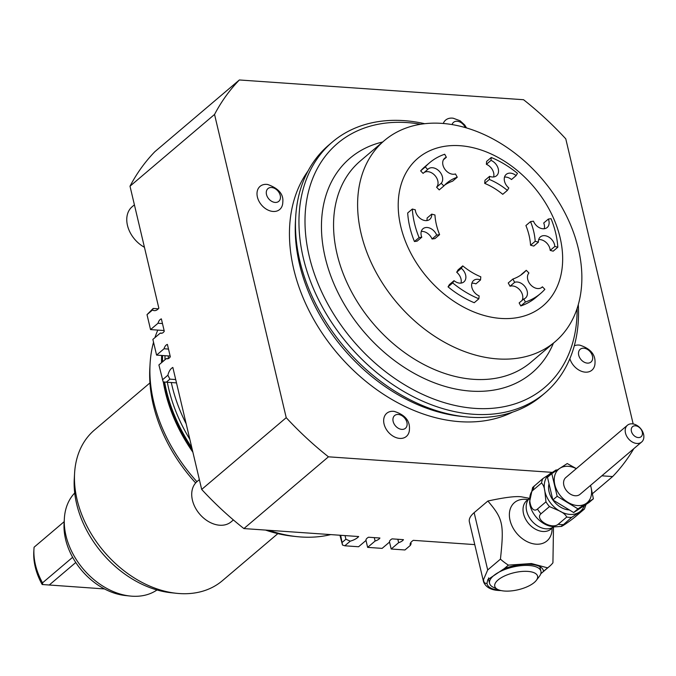 <?xml version="1.0" encoding="UTF-8"?>
<svg xmlns="http://www.w3.org/2000/svg" width="676" height="676" viewBox="0 0 676 676"><rect width="100%" height="100%" fill="white"/><g stroke="black" fill="none" stroke-linecap="round" stroke-linejoin="round"><path stroke-width="1.01" d="M295.691 216.962L295.454 221.153A160.66 116.145 49.7 0 0 299.51 264.155A160.66 116.145 49.7 0 0 461.133 416.365L465.299 416.805A164.462 118.9 -130.3 0 1 299.848 260.995A164.462 118.9 -130.3 0 1 295.691 216.962A164.462 118.9 -130.3 0 1 328.849 145.01L332.322 142.061A164.462 118.9 49.7 0 0 303.321 258.046A164.462 118.9 49.7 0 0 407.231 393.466A164.462 118.9 49.7 0 0 545.16 392.84A164.462 118.9 49.7 0 0 578.293 304.648M512.653 412.115A160.66 116.145 -130.3 0 1 459.9 421.68A160.66 116.145 -130.3 0 1 317.036 325.122A160.66 116.145 -130.3 0 1 308.019 171.003M641.448 436.383A6.599 4.766 -130.3 0 1 633.64 435.243A6.599 4.766 -130.3 0 1 632.237 426.978A6.599 4.766 -130.3 0 1 640.045 428.119A6.599 4.766 -130.3 0 1 641.448 436.383M642.2 441.487A10.993 7.951 -130.3 0 1 641.642 442.028A10.993 7.951 -130.3 0 1 628.824 439.197A10.993 7.951 -130.3 0 1 626.855 425.812A10.993 7.951 -130.3 0 1 627.413 425.263A10.993 7.951 -130.3 0 1 640.231 428.102A10.993 7.951 -130.3 0 1 642.2 441.487M170.149 356.049L156.578 355.103L164.048 348.765A7.259 4.098 94 0 1 167.394 344.405L170.318 356.751A7.259 4.098 94 0 1 167.2 358.795A7.259 4.098 94 0 1 166.364 358.584L168.054 358.702M365.986 540.141L366.046 540.411A7.259 2.89 -13.3 0 1 366.012 540.276A7.259 2.89 -13.3 0 1 368.538 537.226L379.92 538.02A7.259 2.89 -13.3 0 1 375.104 541.037L374.293 537.631M162.468 323.559L158.015 323.255A7.259 4.098 94 0 1 161.37 318.886L164.285 331.232A7.259 4.098 94 0 1 161.167 333.276A7.259 4.098 94 0 1 160.33 333.065L162.02 333.183M176.495 382.895L166.304 382.185L169.896 379.143L167.885 375.222A12.092 6.828 94 0 1 172.845 367.44L201.685 489.432L286.227 417.675L214.546 114.447L130.003 186.204L158.843 308.197A12.092 6.828 94 0 1 154.331 310.63A12.092 6.828 94 0 1 152.472 310.022L153.182 308.45L158.311 308.805M164.116 330.53L150.545 329.592L147.013 314.653L152.472 310.022M150.545 329.592L158.015 323.255M160.33 333.065L152.869 339.403L156.578 355.103M166.364 358.584L158.902 364.922L163.178 381.906L166.304 382.185M167.885 375.222L162.426 379.853M552.081 472.355L328.451 456.815L243.901 528.573L358.677 536.541A12.092 4.816 -13.3 0 1 350.261 541.155L345.901 539.228L345.047 535.595M389.52 541.772L389.587 542.042A7.259 2.89 -13.3 0 1 389.545 541.915A7.259 2.89 -13.3 0 1 392.072 538.865L403.454 539.659A7.259 2.89 -13.3 0 1 398.637 542.676L397.834 539.262M189.829 439.307A142.256 102.845 -130.3 0 1 167.344 382.261M165.012 359.733A142.256 102.845 -130.3 0 1 165.012 355.686M161.843 355.466A143.777 103.943 49.7 0 0 161.843 362.42M163.854 381.965A143.777 103.943 49.7 0 0 192.288 449.692M162.189 355.491A143.777 103.943 49.7 0 0 162.189 362.125M164.26 382.008A143.777 103.943 49.7 0 0 191.992 448.458M162.561 355.517A143.337 103.631 49.7 0 0 162.553 361.812M164.623 382.033A143.337 103.631 49.7 0 0 191.79 447.571M161.649 355.458A142.256 102.845 49.7 0 0 161.547 362.666M163.685 384.112L163.305 381.915A142.256 102.845 49.7 0 0 163.685 384.112A142.256 102.845 49.7 0 0 165.316 391.953A142.256 102.845 49.7 0 0 192.871 452.176M74.588 473.217L74.267 478.794A93.753 67.777 49.7 0 0 76.633 503.89A93.753 67.777 49.7 0 0 170.952 592.717L176.512 593.3A98.831 71.453 -130.3 0 1 77.081 499.674A98.831 71.453 -130.3 0 1 74.588 473.217A98.831 71.453 -130.3 0 1 94.513 429.97L149.937 382.929M196.927 481.684A142.256 102.845 -130.3 0 1 153.672 401.84A142.256 102.845 -130.3 0 1 150.08 363.756L149.835 367.947A138.445 100.09 49.7 0 0 153.334 405.008A138.445 100.09 49.7 0 0 195.651 482.951M265.499 530.068A138.445 100.09 49.7 0 0 292.615 536.169L296.781 536.617A142.256 102.845 -130.3 0 1 268.795 530.297M150.08 363.756A142.256 102.845 -130.3 0 1 153.536 342.242M154.922 337.662A142.256 102.845 -130.3 0 1 157.804 330.091M330.725 534.606A142.256 102.845 -130.3 0 1 296.781 536.617M277.844 533.634L222.412 580.676A98.831 71.453 -130.3 0 1 176.512 593.3M491.266 157.483L486.627 161.42L486.374 164.319L491.013 160.381L491.266 157.483A85.751 61.998 49.7 0 1 517.453 173.352L516.118 175.599A9.675 6.997 49.7 0 0 506.206 174.4A9.675 6.997 49.7 0 0 508.817 187.962L507.38 190.387A59.082 42.715 49.7 0 0 489.339 179.453L489.61 176.326A9.675 6.997 49.7 0 0 496.573 175.726A9.675 6.997 49.7 0 0 497.916 167.707A9.675 6.997 49.7 0 0 491.013 160.381M425.272 166.947L420.641 170.876A85.751 61.998 -130.3 0 1 424.95 166.685L429.581 162.755A85.751 61.998 49.7 0 0 425.272 166.947L427.722 169.456L423.091 173.386L420.641 170.876M443.431 159.773L446.363 157.28L444.707 154.246A85.751 61.998 49.7 0 0 429.581 162.755M554.827 246.453L550.196 250.382L553.179 251.168L557.81 247.23A85.751 61.998 49.7 0 0 551.058 218.678L548.354 219.066A9.675 6.997 49.7 0 1 547.171 227.508A9.675 6.997 49.7 0 1 533.465 221.196L530.542 221.618A59.082 42.715 49.7 0 1 535.189 241.298L538.417 242.143A9.675 6.997 49.7 0 1 540.361 236.921A9.675 6.997 49.7 0 1 549.216 237.335A9.675 6.997 49.7 0 1 554.827 246.453L557.81 247.23M419.078 237.589L414.439 241.526A85.751 61.998 -130.3 0 1 407.696 212.965L412.326 209.036A85.751 61.998 49.7 0 0 419.078 237.589L421.782 237.208L417.151 241.138L414.439 241.526M540.555 293.511L535.924 297.448A85.751 61.998 -130.3 0 1 520.799 305.949L525.429 302.02A85.751 61.998 49.7 0 0 540.555 293.511A85.751 61.998 49.7 0 0 544.864 289.328L542.414 286.818A9.675 6.997 49.7 0 1 541.924 287.292A9.675 6.997 49.7 0 1 530.643 284.79A9.675 6.997 49.7 0 1 528.919 273.011L526.274 270.299A59.082 42.715 49.7 0 1 523.3 273.18A59.082 42.715 49.7 0 1 512.881 279.044L514.664 282.315A9.675 6.997 49.7 0 1 525.37 287.19A9.675 6.997 49.7 0 1 525.48 298.031A9.675 6.997 49.7 0 1 523.773 298.986L525.429 302.02M478.87 298.784L474.239 302.713A85.751 61.998 -130.3 0 1 448.053 286.852L452.683 282.923A85.751 61.998 49.7 0 0 478.87 298.784L479.123 295.885A9.675 6.997 49.7 0 1 472.22 288.567A9.675 6.997 49.7 0 1 473.563 280.54A9.675 6.997 49.7 0 1 480.526 279.949L480.797 276.814A59.082 42.715 49.7 0 1 462.756 265.888L461.319 268.313L456.689 272.242L458.125 269.817L462.756 265.888M541.383 287.689L542.414 286.818M544.231 228.741A9.675 6.997 49.7 0 0 543.724 222.995L548.354 219.066M504.516 177.095A9.675 6.997 49.7 0 1 511.487 179.529L516.118 175.599M520.799 305.949L519.143 302.924L523.773 298.986M522.075 300.431A9.675 6.997 49.7 0 0 519.92 290.055A9.675 6.997 49.7 0 0 510.034 286.252L514.664 282.315M510.034 286.252L508.242 282.974L512.881 279.044M520.883 275.039A59.082 42.715 49.7 0 0 521.635 274.228L526.274 270.299M452.683 282.923L454.018 280.675A9.675 6.997 49.7 0 0 463.93 281.867A9.675 6.997 49.7 0 0 461.319 268.313M448.053 286.852L449.379 284.604L454.018 280.675M460.99 283.1A9.675 6.997 49.7 0 0 456.689 272.242M471.873 283.236A9.675 6.997 49.7 0 1 475.896 283.878L480.526 279.949M412.326 209.036L415.309 209.822A9.675 6.997 49.7 0 0 420.92 218.94A9.675 6.997 49.7 0 0 429.775 219.354A9.675 6.997 49.7 0 0 431.719 214.131L434.947 214.976A59.082 42.715 49.7 0 0 439.594 234.648L436.671 235.071A9.675 6.997 49.7 0 0 422.965 228.758A9.675 6.997 49.7 0 0 421.782 237.208M426.835 220.587A9.675 6.997 49.7 0 0 427.088 218.061L431.719 214.131M436.671 235.071L432.04 239L434.964 238.586L439.594 234.648M432.04 239A9.675 6.997 49.7 0 0 421.275 231.462M446.363 157.28A9.675 6.997 49.7 0 0 444.656 158.243A9.675 6.997 49.7 0 0 444.766 169.076A9.675 6.997 49.7 0 0 455.472 173.952L457.255 177.222A59.082 42.715 49.7 0 0 446.836 183.086A59.082 42.715 49.7 0 0 443.862 185.968L441.217 183.264A9.675 6.997 49.7 0 0 439.493 171.476A9.675 6.997 49.7 0 0 428.212 168.983A9.675 6.997 49.7 0 0 427.722 169.456M444.614 185.165A59.082 42.715 49.7 0 1 452.624 181.16L457.255 177.222M441.217 183.264L436.586 187.193L439.231 189.905L443.862 185.968M436.586 187.193A9.675 6.997 49.7 0 0 435.167 175.76A9.675 6.997 49.7 0 0 424.122 172.507M489.339 179.453L484.7 183.382A59.082 42.715 49.7 0 1 502.75 194.316L507.38 190.387M484.7 183.382L484.979 180.255L489.61 176.326M493.632 176.96A9.675 6.997 49.7 0 0 486.374 164.319M550.196 250.382A9.675 6.997 49.7 0 0 538.662 239.617M535.189 241.298L530.559 245.227L533.778 246.072L538.417 242.143M530.559 245.227A59.082 42.715 49.7 0 0 525.911 225.547L530.542 221.618M400.775 226.528A96.744 69.941 -130.3 0 1 460.018 145.703A96.744 69.941 -130.3 0 1 560.091 237.606A96.744 69.941 -130.3 0 1 500.848 318.43A96.744 69.941 -130.3 0 1 400.775 226.528M641.642 442.028L580.025 494.325A10.993 7.951 -130.3 0 1 567.206 491.486A10.993 7.951 -130.3 0 1 565.237 478.101A10.993 7.951 -130.3 0 1 565.795 477.56L627.413 425.263M488.562 577.904A26.381 10.512 166.7 0 0 488.647 579.442L489.568 583.371A26.381 10.512 166.7 0 0 493.167 587.207L497.773 589.48A21.987 8.754 -13.3 0 1 501.203 577.743A21.987 8.754 -13.3 0 1 527.821 571.397A21.987 8.754 -13.3 0 1 536.33 580.363A21.987 8.754 -13.3 0 1 504.533 591.044A21.987 8.754 -13.3 0 1 497.773 589.48M536.33 580.363L539.431 576.273A26.381 10.512 166.7 0 0 540.927 571.228A26.381 10.512 166.7 0 0 529.223 565.508A26.381 10.512 166.7 0 0 501.854 570.747A26.381 10.512 166.7 0 0 489.568 583.371M499.615 590.199A28.924 11.517 -13.3 0 1 486.999 583.295C484.785 583.701 483.636 582.442 483.56 579.518L487.692 569.961L474.146 512.662L487.869 501.026C502.961 518.771 504.271 523.706 500.434 559.145L487.692 569.961M486.999 583.295L487.785 579.662L504.338 568.575L508.403 565.128A46.171 33.377 -130.3 0 1 500.434 559.145M553.492 526.934L552.934 562.795A46.171 33.377 -130.3 0 1 549.512 566.361A46.171 33.377 -130.3 0 1 547.568 567.848L540.783 573.772M540.927 571.228L539.997 567.299A26.381 10.512 166.7 0 0 539.761 566.589M504.338 568.575A28.924 11.517 -13.3 0 1 530.483 564.367A28.924 11.517 -13.3 0 1 541.831 568.043A28.924 11.517 -13.3 0 1 543.504 571.296M508.403 565.128L531.463 563.539L547.568 567.848M487.869 501.026C504.245 497.468 515.365 496.057 521.247 496.792L529.443 498.322M130.003 186.204A272.639 197.113 -130.3 0 1 154.821 151.72L239.363 79.971L523.554 99.718A272.639 197.113 49.7 0 1 565.778 138.85L633.167 423.953M375.104 541.037L367.634 547.374L366.003 540.454M389.587 542.042L382.117 548.38L367.634 547.374M398.637 542.676L391.176 549.013L389.537 542.084M339.927 535.24L342.512 545.05L340.67 535.291M366.046 540.411L358.584 546.749L344.802 545.785L342.512 545.05M410.822 542.532L411.118 543.766L410.408 545.338L404.949 549.968L391.176 549.013M410.408 545.338A12.092 4.816 -13.3 0 1 410.18 544.788A12.092 4.816 -13.3 0 1 413.323 540.344L474.763 544.611M344.802 545.785L350.261 541.155M345.901 539.228L342.318 542.279M592.429 493.708L612.633 476.563L601.834 475.811M483.56 579.518A31.882 12.7 166.7 0 0 483.577 581.884L469.372 521.821A31.882 12.7 -13.3 0 1 474.146 512.662M168.501 349.078L164.048 348.765M147.013 314.653L153.182 308.45M175.709 379.549L169.896 379.143M233.397 519.937L231.217 521.788A26.381 19.072 -130.3 0 1 219.708 525.227A26.381 19.072 -130.3 0 1 195.119 507.355A26.381 19.072 -130.3 0 1 197.071 481.557L199.361 479.614M452.083 124.587A8.357 6.042 -130.3 0 1 458.227 121.41A8.357 6.042 -130.3 0 1 465.265 127.578M443.262 123.488A15.168 10.968 -130.3 0 1 453.25 118.232L460.086 120.767L464.725 125.009L466.541 127.941M239.363 79.971A272.639 197.113 49.7 0 0 214.546 114.447M286.227 417.675A272.639 197.113 49.7 0 0 328.451 456.815M612.633 476.563A272.639 197.113 49.7 0 0 633.767 448.712M262.803 206.391A15.168 10.968 -130.3 0 1 257.269 191.181A15.168 10.968 -130.3 0 1 267.688 184.489C278.689 188.401 283.726 194.333 282.788 202.276A15.168 10.968 -130.3 0 1 275.943 211.284A15.168 10.968 -130.3 0 1 262.803 206.391M389.908 433.764A15.168 10.968 -130.3 0 1 383.875 418.368A15.168 10.968 -130.3 0 1 394.345 411.43C404.932 414.76 409.96 420.683 409.445 429.226A15.168 10.968 -130.3 0 1 402.828 438.183A15.168 10.968 -130.3 0 1 389.908 433.764M579.907 345.174C590.503 348.655 595.539 354.587 595.007 362.97A15.168 10.968 -130.3 0 1 576.062 368.031A15.168 10.968 -130.3 0 1 569.868 358.686M574.304 345.791A15.168 10.968 -130.3 0 1 579.898 345.174M269.462 199.631A8.357 6.042 -130.3 0 1 270.18 187.582A8.357 6.042 -130.3 0 1 280.455 197.696A8.357 6.042 -130.3 0 1 269.462 199.631M582.256 360.849A8.357 6.042 -130.3 0 1 581.816 348.41A8.357 6.042 -130.3 0 1 592.683 357.722A8.357 6.042 -130.3 0 1 582.256 360.849M396.364 426.818A8.357 6.042 -130.3 0 1 396.584 414.582A8.357 6.042 -130.3 0 1 407.129 424.359A8.357 6.042 -130.3 0 1 396.364 426.818M361.111 233.6A131.921 95.375 -130.3 0 1 384.374 140.566A131.921 95.375 -130.3 0 1 495.009 140.067A131.921 95.375 -130.3 0 1 578.36 248.692A131.921 95.375 -130.3 0 1 555.097 341.726A131.921 95.375 -130.3 0 1 444.462 342.225A131.921 95.375 -130.3 0 1 361.111 233.6M577.11 308.493A160.068 115.723 -130.3 0 1 458.742 406.234A160.068 115.723 -130.3 0 1 309.253 256.331A160.068 115.723 -130.3 0 1 420.742 124.249M424.722 123.708A164.462 118.9 49.7 0 0 332.322 142.061M243.901 528.573A272.639 197.113 -130.3 0 1 201.685 489.432M590.57 485.368L591.018 487.202A21.987 15.894 49.7 0 0 590.52 485.41M593.376 498.795L585.982 503.569A21.987 15.894 49.7 0 0 591.018 487.202L593.376 498.795L589.066 502.462L573.637 512.535L552.85 499.944L547.492 477.281L551.81 473.623L559.838 468.316A21.987 15.894 49.7 0 0 554.81 484.684A21.987 15.894 49.7 0 0 567.882 502.31A21.987 15.894 49.7 0 0 577.549 505.563A21.987 15.894 49.7 0 0 585.982 503.569L577.955 508.876L557.168 496.285L551.81 473.623M576.298 468.654A21.987 15.894 49.7 0 0 568.271 466.313A21.987 15.894 49.7 0 0 559.838 468.316L567.24 463.542L576.341 468.612M557.168 496.285L552.85 499.944M577.955 508.876L573.637 512.535M569.319 509.924A19.131 13.833 -130.3 0 1 568.846 509.898A19.131 13.833 -130.3 0 1 549.022 483.754M555.68 470.234L542.862 478.6L532.637 487.48L529.528 502.15A22.536 16.292 49.7 0 0 530.043 505.285A22.536 16.292 49.7 0 0 549.867 526.114L554.548 526.874L561.494 526.393L571.617 517.377L584.427 509.011L575.927 516.227C569.386 521.788 556.475 530.221 563.116 524.593A26.381 19.072 -130.3 0 1 560.717 524.568A26.381 19.072 -130.3 0 1 558.241 524.255C551.709 529.891 534.319 519.354 540.977 513.794L549.478 506.577L559.272 510.828C563.04 512.585 565.533 514.656 566.741 517.039L558.241 524.255M584.368 505.53A24.184 17.483 -130.3 0 1 579.18 512.214A24.184 17.483 -130.3 0 1 559.272 510.828A24.184 17.483 -130.3 0 1 544.89 491.435L545.955 501.837L537.454 509.045C530.88 514.715 526.393 495.745 533.009 490.218L541.51 483.01C543.242 484.599 544.374 487.413 544.89 491.435A24.184 17.483 -130.3 0 1 550.425 473.428A24.184 17.483 -130.3 0 1 554.895 471.569M586.041 504.431L584.427 509.011M104.518 588.94L42.165 584.503A56.826 41.084 -130.3 0 1 35.236 566.944A56.826 41.084 -130.3 0 1 33.8 551.734L33.961 548.946A59.361 42.918 -130.3 0 1 34.096 547.205L64.169 521.678M49.154 585.095L75.771 562.5M42.715 584.588L42.52 582.856L72.636 557.303A59.361 42.918 -130.3 0 1 65.572 539.279A59.361 42.918 -130.3 0 1 64.076 523.385L64.355 518.551A63.764 46.095 -130.3 0 1 74.706 493.007M157.001 589.971A63.764 46.095 -130.3 0 1 130.113 596.029L125.297 595.522A59.361 42.918 -130.3 0 1 72.636 557.303M42.52 582.856A59.361 42.918 -130.3 0 1 35.456 564.84A59.361 42.918 -130.3 0 1 33.961 548.946M130.113 596.029A63.764 46.095 -130.3 0 1 65.961 535.62A63.764 46.095 -130.3 0 1 64.355 518.551M144.436 247.272A26.381 19.072 -130.3 0 1 132.116 206.771L134.406 204.828M545.16 392.84L541.687 395.79A164.462 118.9 -130.3 0 1 465.299 416.805M186.17 423.801A142.695 103.166 -130.3 0 1 171.315 382.54M168.341 358.593A142.695 103.166 -130.3 0 1 168.282 355.914M552.072 528.142A25.13 18.168 -130.3 0 1 536.026 544.18A25.13 18.168 -130.3 0 1 510.034 520.309A25.13 18.168 -130.3 0 1 525.421 499.319A25.13 18.168 -130.3 0 1 527.888 499.64M553.652 526.798L551.008 529.046A18.691 13.512 -130.3 0 1 542.853 531.48A18.691 13.512 -130.3 0 1 523.52 513.726A18.691 13.512 -130.3 0 1 526.815 500.544L526.765 500.595M555.097 341.726L531.057 362.133A131.921 95.375 -130.3 0 1 473.53 379.32A131.921 95.375 -130.3 0 1 337.062 254.007A131.921 95.375 -130.3 0 1 360.325 160.972L384.374 140.566M382.684 141.994A140.718 101.738 49.7 0 0 329.989 273.721A140.718 101.738 49.7 0 0 470.75 391.1A140.718 101.738 49.7 0 0 553.416 343.163M540.977 513.794A26.381 19.072 -130.3 0 1 537.454 509.045M533.009 490.218A26.381 19.072 -130.3 0 1 534.361 485.816M566.741 517.039A26.381 19.072 49.7 0 0 569.217 517.36A26.381 19.072 49.7 0 0 571.617 517.377M545.955 501.837A26.381 19.072 49.7 0 0 549.478 506.577M542.862 478.6A26.381 19.072 49.7 0 0 541.51 483.01M529.46 498.33A18.691 13.512 49.7 0 0 526.672 511.056A18.691 13.512 49.7 0 0 545.997 528.809A18.691 13.512 49.7 0 0 553.619 526.798M161.615 355.458L161.53 362.682M501.161 590.596L499.218 590.503C491.055 590.156 485.841 587.283 483.577 581.884M549.512 566.361L541.535 573.13M555.849 470.023L557.311 469.972M529.469 498.305L526.815 500.544"/></g></svg>
